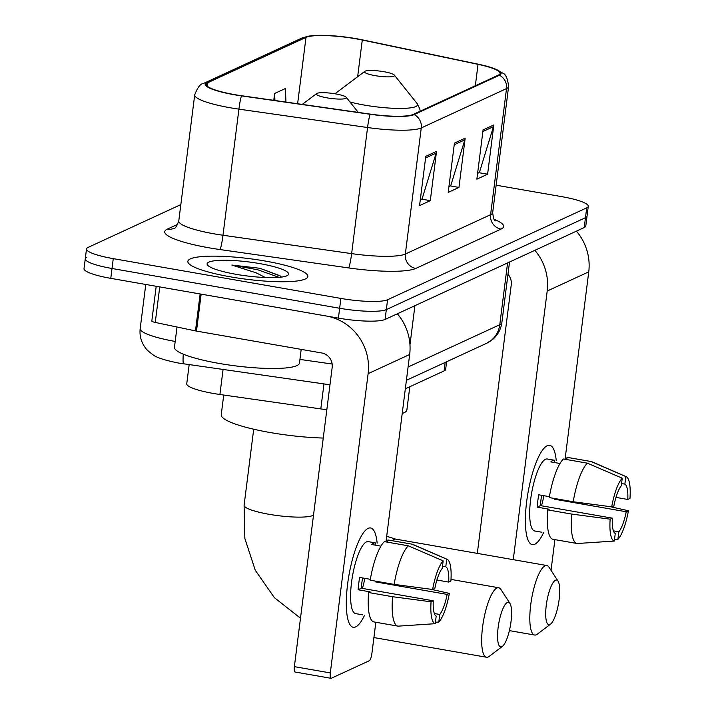 <?xml version="1.0" encoding="UTF-8"?>
<svg xmlns="http://www.w3.org/2000/svg" width="714" height="714" viewBox="0 0 714 714"><rect width="100%" height="100%" fill="white"/><g stroke="black" fill="none" stroke-linecap="round" stroke-linejoin="round"><path stroke-width="1.07" d="M326.833 409.684A37.797 6.497 -172.8 0 1 320.8 408.908L219.912 394.494A37.797 6.497 -172.8 0 1 213.504 393.476A37.797 6.497 -172.8 0 1 186.747 383.784L189.165 364.658M446.607 361.748L445.652 369.37A37.797 6.497 -172.8 0 1 444.09 370.914L405.338 388.791M86.831 257.263A37.797 6.497 7.2 0 0 85.269 258.807L84.02 268.66A37.797 6.497 7.2 0 0 110.777 278.353L338.4 318.123A37.797 6.497 7.2 0 0 385.087 319.444L584.222 227.552A37.797 6.497 7.2 0 0 585.783 226.008L587.033 216.163A37.797 6.497 7.2 0 1 585.462 217.699A37.797 6.497 7.2 0 0 587.033 216.163L588.274 206.31A37.797 6.497 7.2 0 0 561.516 196.609L496.141 185.194M180.847 204.597L88.072 247.41A37.797 6.497 7.2 0 0 86.51 248.954A37.797 6.497 7.2 0 0 113.267 258.647L340.89 298.425L339.65 308.269A37.797 6.497 7.2 0 0 386.336 309.599L585.462 217.699L386.336 309.599A37.797 6.497 7.2 0 1 339.65 308.269L112.027 268.5L339.65 308.269L338.4 318.123M85.269 258.807A37.797 6.497 7.2 0 0 112.027 268.5A37.797 6.497 7.2 0 1 85.269 258.807L86.51 248.954M230.667 276.88A60.485 10.398 7.2 0 0 307.859 276.532A60.485 10.398 7.2 0 0 265.046 261.012A60.485 10.398 7.2 0 0 187.844 261.369A60.485 10.398 7.2 0 0 230.667 276.88A60.485 10.398 7.2 0 0 307.859 276.532A60.485 10.398 7.2 0 0 265.046 261.012A60.485 10.398 7.2 0 0 187.844 261.369A60.485 10.398 7.2 0 0 230.667 276.88M234.745 94.641A40.323 6.935 -172.8 0 1 206.203 84.297A40.323 6.935 -172.8 0 1 207.872 82.654L306.003 37.369A40.323 6.935 -172.8 0 1 362.284 40.02L478.041 64.349A40.323 6.935 -172.8 0 1 500.103 73.444A40.323 6.935 -172.8 0 1 498.434 75.095L413.183 114.436A40.323 6.935 -172.8 0 1 370.218 114.106L241.573 95.73A40.323 6.935 -172.8 0 1 234.745 94.641M234.46 94.775A41.332 7.104 7.2 0 0 241.457 95.881L370.102 114.267A41.332 7.104 7.2 0 0 414.138 114.597L499.389 75.256A41.332 7.104 7.2 0 0 493.481 68.321A41.332 7.104 7.2 0 0 478.487 64.251L362.73 39.922A41.332 7.104 7.2 0 0 312.018 35.7A41.332 7.104 7.2 0 0 305.048 37.199L206.908 82.485A41.332 7.104 7.2 0 0 234.46 94.775M340.89 298.425A37.797 6.497 7.2 0 0 387.577 299.746L586.712 207.854A37.797 6.497 7.2 0 0 588.274 206.31M436.531 151.395L430.301 200.652L419.555 205.614L425.785 156.348L436.531 151.395A10.076 9.577 -114.8 0 1 436.165 153.073L425.58 157.964M493.829 124.95L487.608 174.207L476.863 179.169L483.083 129.903L493.829 124.95A10.076 9.577 -114.8 0 1 493.472 126.637L482.887 131.519M465.18 138.168L458.959 187.434L448.213 192.387L454.434 143.13L465.18 138.168A10.076 9.577 -114.8 0 1 464.814 139.855L454.229 144.737M285.966 102.066L285.377 88.527L274.631 93.48L273.765 100.326M458.959 187.434L450.329 185.926M448.945 186.559L450.73 185.738L464.814 139.855M487.608 174.207L478.978 172.699M477.604 173.332L479.38 172.511L493.472 126.637M430.301 200.652L421.671 199.144M420.296 199.777L422.072 198.956L436.165 153.073M274.631 93.48L274.935 100.495M177.018 327.012L174.457 347.254A63.002 10.835 7.2 0 0 219.055 363.417A63.002 10.835 7.2 0 0 299.469 363.051L301.192 349.387M281.441 277.094L279.87 275.675L259.941 268.294L231.88 265.064L256.121 272.819L265.403 277.523M236.182 274.337A41.082 7.06 7.2 0 0 287.831 275.238A41.082 7.06 7.2 0 0 259.53 263.564A41.082 7.06 7.2 0 0 207.569 265.099A41.082 7.06 7.2 0 0 236.182 274.337M231.88 265.064L257.692 269.749L279.04 277.353M259.941 268.294L280.432 276.104M355.697 626.883A50.399 13.182 -80.1 0 1 348.164 620.395A50.399 13.182 -80.1 0 1 348.932 575.35A50.399 13.182 -80.1 0 1 363.48 532.715A50.399 13.182 -80.1 0 1 368.138 528.36A50.399 13.182 -80.1 0 1 377.153 543.184A50.399 13.182 -80.1 0 0 370.593 527.976A50.399 13.182 -80.1 0 0 368.138 528.36A50.399 13.182 -80.1 0 0 348.209 579.804A50.399 13.182 -80.1 0 0 353.243 627.276A50.399 13.182 -80.1 0 0 355.697 626.883A50.399 13.182 -80.1 0 0 364.577 615.182A50.399 13.182 -80.1 0 1 355.697 626.883M331.019 678.3L295.078 672.017A6.301 1.651 -80.1 0 1 294.373 666.644L332.18 367.389A12.602 11.968 -114.8 0 0 321.755 352.975L196.484 331.091A6.301 1.08 -172.8 0 1 195.475 330.894L200.143 293.963A6.301 1.08 7.2 0 0 201.152 294.141L326.423 316.034A50.399 47.865 65.2 0 1 368.121 373.663L330.314 672.918A6.301 1.651 99.9 0 0 331.019 678.3A6.301 1.651 99.9 0 0 331.332 678.255L369.29 660.736A6.301 1.651 99.9 0 0 371.86 653.747L375.841 622.269M397.341 313.794A50.399 47.865 65.2 0 1 409.666 354.492L385.988 541.908M195.475 330.894L155.259 322.442A6.301 1.08 -172.8 0 1 151.814 321.023L156.196 286.287M397.885 626.116L373.931 621.93A41.582 10.88 -80.1 0 1 368.629 592.522L392.584 596.708A41.582 10.88 -80.1 0 0 397.885 626.116A41.582 10.88 -80.1 0 0 398.18 626.151L435.228 623.688L436.183 616.111A25.204 6.596 -80.1 0 1 433.273 600.795L361.391 588.238A25.204 6.596 99.9 0 1 362.578 577.956M394.137 584.391L432.63 589.496L434.826 588.479A25.204 6.596 -80.1 0 1 442.207 568.415L443.162 560.847L408.328 545.817L384.373 541.631A41.582 10.88 -80.1 0 0 370.182 580.205L394.137 584.391A41.582 10.88 -80.1 0 1 408.328 545.817M362.873 614.879L355.626 613.621A36.539 9.559 -80.1 0 1 351.975 579.206A36.539 9.559 -80.1 0 1 366.425 541.908A36.539 9.559 -80.1 0 1 368.21 541.623L375.341 542.872A36.539 9.559 -80.1 0 0 373.618 543.167A36.539 9.559 -80.1 0 0 371.762 544.523L380.928 546.13M442.493 566.184L445.786 566.764L446.75 559.187L411.916 544.157L387.952 539.971L387.666 542.203M387.952 539.971A41.582 10.88 -80.1 0 1 388.246 540.007L412.201 544.193A41.582 10.88 -80.1 0 1 412.87 544.398L447.151 559.321A32.764 8.568 -80.1 0 1 450.9 581.062L448.704 582.08L436.906 580.018M432.63 589.496A32.764 8.568 -80.1 0 1 443.162 560.847M375.403 581.116A25.204 6.596 99.9 0 1 375.261 581.839L447.142 594.396L449.347 593.379L430.997 589.282M449.347 593.379A32.764 8.568 -80.1 0 1 438.807 622.037L439.762 614.459L434.326 613.513M435.406 622.26L438.807 622.037M445.786 566.764A25.204 6.596 -80.1 0 1 448.704 582.08M447.142 594.396A25.204 6.596 -80.1 0 1 439.762 614.459M370.334 579.304L359.651 577.439A36.539 9.559 -80.1 0 0 358.098 589.755L370.075 591.852L368.629 592.522M435.228 623.688A32.764 8.568 -80.1 0 1 431.069 601.813L433.273 600.795M392.584 596.708L431.069 601.813M364.783 578.34A25.204 6.596 -80.1 0 1 362.409 588.416M358.098 589.755L361.391 588.238M375.055 545.103L375.341 542.872M375.261 581.839L376.43 581.294M501.772 646.75A22.678 5.935 99.9 0 0 502.397 646.366A22.678 5.935 99.9 0 0 510.421 625.607A22.678 5.935 99.9 0 0 509.921 603.357A22.678 5.935 99.9 0 0 507.377 602.42A22.678 5.935 99.9 0 0 498.131 627.561A22.678 5.935 99.9 0 0 501.772 646.75M502.397 646.366L489.215 656.38A35.281 9.228 -80.1 0 1 488.242 656.978A35.281 9.228 -80.1 0 1 486.52 657.246A35.281 9.228 -80.1 0 1 482.994 624.018A35.281 9.228 -80.1 0 1 496.953 588.015A35.281 9.228 -80.1 0 1 498.667 587.738A35.281 9.228 -80.1 0 1 500.907 589.469L509.921 603.357M335.669 93.9A15.119 2.597 7.2 0 0 316.659 93.57A15.119 2.597 7.2 0 0 327.074 97.863A15.119 2.597 7.2 0 0 346.201 97.3A15.119 2.597 7.2 0 0 335.669 93.9M223.723 395.038L221.233 414.772A69.303 11.915 7.2 0 0 270.294 432.55A69.303 11.915 7.2 0 0 323.255 438.048M549.914 624.536A22.678 5.935 99.9 0 0 550.539 624.152A22.678 5.935 99.9 0 0 558.553 603.392A22.678 5.935 99.9 0 0 558.053 581.142A22.678 5.935 99.9 0 0 555.51 580.205A22.678 5.935 99.9 0 0 546.264 605.347A22.678 5.935 99.9 0 0 549.914 624.536M550.539 624.152L537.347 634.166A35.281 9.228 -80.1 0 1 536.375 634.764A35.281 9.228 -80.1 0 1 534.661 635.032A35.281 9.228 -80.1 0 1 531.136 601.804A35.281 9.228 -80.1 0 1 545.085 565.8A35.281 9.228 -80.1 0 1 546.799 565.524A35.281 9.228 -80.1 0 1 549.039 567.255L558.053 581.142M383.802 71.686A15.119 2.597 7.2 0 0 364.792 71.355A15.119 2.597 7.2 0 0 375.207 75.657A15.119 2.597 7.2 0 0 394.333 75.086A15.119 2.597 7.2 0 0 383.802 71.686M402.214 413.46A69.303 11.915 7.2 0 0 406.882 409.934L409.809 386.729M534.768 544.246A50.399 13.182 -80.1 0 1 527.235 537.758A50.399 13.182 -80.1 0 1 528.003 492.714A50.399 13.182 -80.1 0 1 542.56 450.079A50.399 13.182 -80.1 0 1 547.219 445.723A50.399 13.182 -80.1 0 1 556.233 460.548A50.399 13.182 -80.1 0 0 549.673 445.331A50.399 13.182 -80.1 0 0 547.219 445.723A50.399 13.182 -80.1 0 0 527.28 497.167A50.399 13.182 -80.1 0 0 532.323 544.63A50.399 13.182 -80.1 0 0 534.768 544.246A50.399 13.182 -80.1 0 0 543.649 532.546A50.399 13.182 -80.1 0 1 534.768 544.246M534.866 250.328A50.399 47.865 65.2 0 1 547.201 291.026L513.259 559.66M576.412 231.157A50.399 47.865 65.2 0 1 588.747 271.856L565.069 459.272M554.912 539.632L551.038 570.334M477.318 553.386L511.26 284.752A12.602 11.968 -114.8 0 0 507.966 274.337M576.966 543.479L553.002 539.293A41.582 10.88 -80.1 0 1 547.7 509.885L571.664 514.071A41.582 10.88 -80.1 0 0 576.966 543.479A41.582 10.88 -80.1 0 0 577.26 543.515L614.299 541.051L615.263 533.474A25.204 6.596 -80.1 0 1 612.353 518.159L540.471 505.601A25.204 6.596 99.9 0 1 541.649 495.311M573.217 501.755L611.702 506.86L613.906 505.842A25.204 6.596 -80.1 0 1 621.287 485.779L622.242 478.201L587.408 463.172L563.444 458.986A41.582 10.88 -80.1 0 0 549.253 497.569L573.217 501.755A41.582 10.88 -80.1 0 1 587.408 463.172M541.944 532.242L534.706 530.984A36.539 9.559 -80.1 0 1 531.055 496.56A36.539 9.559 -80.1 0 1 545.505 459.272A36.539 9.559 -80.1 0 1 547.281 458.986L554.421 460.235A36.539 9.559 -80.1 0 0 552.69 460.53A36.539 9.559 -80.1 0 0 550.833 461.887L560.008 463.493M621.564 483.548L624.866 484.128L625.821 476.55L590.987 461.521L567.023 457.335L566.746 459.566M567.023 457.335A41.582 10.88 -80.1 0 1 567.318 457.371L591.281 461.556A41.582 10.88 -80.1 0 1 591.942 461.762L626.223 476.684A32.764 8.568 -80.1 0 1 629.98 498.426L627.776 499.443L615.977 497.381M611.702 506.86A32.764 8.568 -80.1 0 1 622.242 478.201M554.475 498.479A25.204 6.596 99.9 0 1 554.341 499.193L626.223 511.759L628.427 510.742L610.077 506.645M628.427 510.742A32.764 8.568 -80.1 0 1 617.887 539.391L618.842 531.823L613.406 530.868M614.486 539.623L617.887 539.391M624.866 484.128A25.204 6.596 -80.1 0 1 627.776 499.443M626.223 511.759A25.204 6.596 -80.1 0 1 618.842 531.823M549.414 496.667L538.731 494.802A36.539 9.559 -80.1 0 0 537.169 507.119L549.155 509.216L547.7 509.885M614.299 541.051A32.764 8.568 -80.1 0 1 610.149 519.176L612.353 518.159M571.664 514.071L610.149 519.176M543.854 495.703A25.204 6.596 -80.1 0 1 541.48 505.771M537.169 507.119L540.471 505.601M554.135 462.467L554.421 460.235M554.341 499.193L555.51 498.658M223.063 369.495L219.912 394.494M323.96 383.918L320.8 408.908M445.161 362.417L444.09 370.914M329.984 384.775L178.687 363.078C164.532 360.258 155.857 357.402 152.662 354.501C148.61 351.52 146.12 349.2 145.192 347.539C141.086 341.89 139.417 335.589 140.185 328.636A50.399 8.666 7.2 0 0 175.189 341.444M385.087 319.444L387.577 299.746M110.777 278.353L113.267 258.647M584.222 227.552L586.712 207.854M409.97 344.844L414.914 305.681M299.925 359.419L332.162 364.024M408.087 367.014L499.782 324.7L507.583 262.922M501.862 322.648C500.925 329.297 497.935 334.821 492.892 339.239L486.377 343.398A25.204 23.937 -114.8 0 0 499.782 324.7A50.399 8.666 7.2 0 0 501.862 322.648L509.519 262.029M183.73 363.881A25.204 2.338 -81.9 0 1 183.275 354.171M207.872 82.654L207.408 86.305M499.389 75.256A12.602 11.968 65.2 0 1 506.521 88.59L421.269 127.931A50.399 8.666 -172.8 0 1 367.567 127.52L238.922 109.144A50.399 8.666 -172.8 0 1 230.39 107.787A50.399 8.666 -172.8 0 1 194.708 94.864L178.777 220.965A50.399 8.666 7.2 0 0 214.459 233.897A50.399 8.666 7.2 0 0 222.991 235.245L351.636 253.622A50.399 8.666 7.2 0 0 405.338 254.032L490.589 214.691A50.399 8.666 7.2 0 0 492.678 212.638C493.383 218.332 494.275 221.072 495.346 220.858M241.457 95.881A12.602 1.169 -81.9 0 0 238.922 109.144L222.991 235.245A12.602 1.169 98.1 0 1 219.992 249.552A63.002 10.835 -172.8 0 1 167.326 229.132L177.786 224.303M494.07 219.323A63.002 10.835 -172.8 0 1 501.014 229.105L415.762 268.446A12.602 11.968 -114.8 0 1 405.338 254.032L421.269 127.931A12.602 11.968 -114.8 0 0 414.138 114.597M493.481 68.321L502.674 73.096C505.717 74.042 507.69 78.522 508.609 86.537A50.399 8.666 -172.8 0 1 506.521 88.59L490.589 214.691A12.602 11.968 -114.8 0 0 501.014 229.105M415.762 268.446A63.002 10.835 -172.8 0 1 348.628 267.928A12.602 1.169 98.1 0 0 351.636 253.622L367.567 127.52A12.602 1.169 -81.9 0 1 370.102 114.267M305.048 37.199A12.602 11.968 -114.8 0 0 301.629 38.172L203.49 83.458A12.602 11.968 65.2 0 1 206.908 82.485M348.628 267.928L219.992 249.552M167.326 229.132A12.602 11.968 -114.8 0 0 174.162 228.257C175.18 228.703 176.715 226.267 178.777 220.965M478.041 64.349L475.337 85.751M362.284 40.02L357.652 76.719M306.003 37.369L297.622 103.735M409.666 354.492L368.121 373.663M201.152 294.141L196.484 331.091M294.373 666.644L330.314 672.918M159.749 286.912L155.259 322.442M313.535 514.99A35.281 6.069 -172.8 0 1 312.643 515.526A35.281 6.069 -172.8 0 1 269.071 514.294A35.281 6.069 -172.8 0 1 244.099 505.244L244.857 538.517L255.273 570.263L274.381 597.654L300.496 618.217M386.702 536.294L395.851 539.15A35.281 9.228 99.9 0 0 394.137 539.418A35.281 9.228 99.9 0 0 392.352 540.73M364.792 71.355L335.678 93.239A41.671 7.167 7.2 0 0 335.116 93.802M349.94 101.968A41.671 7.167 7.2 0 0 364.381 105.083A41.671 7.167 7.2 0 0 417.092 103.521L419.743 108.671L420.198 111.197M588.747 271.856L547.201 291.026M140.185 328.636L145.763 284.467M486.377 343.398L406.409 380.303M312.018 35.7L301.629 38.172M203.49 83.458C200.536 83.547 197.608 87.349 194.708 94.864M508.609 86.537L492.678 212.638M451.007 579.411L498.667 587.738M253.702 429.212L244.099 505.244M316.659 93.57L302.245 104.396M346.201 97.3L358.285 112.401M373.904 637.566L486.52 657.246M395.851 539.15L546.799 565.524M334.991 93.784L335.678 93.239M394.333 75.086L417.092 103.521M509.385 630.623L534.661 635.032"/></g></svg>
